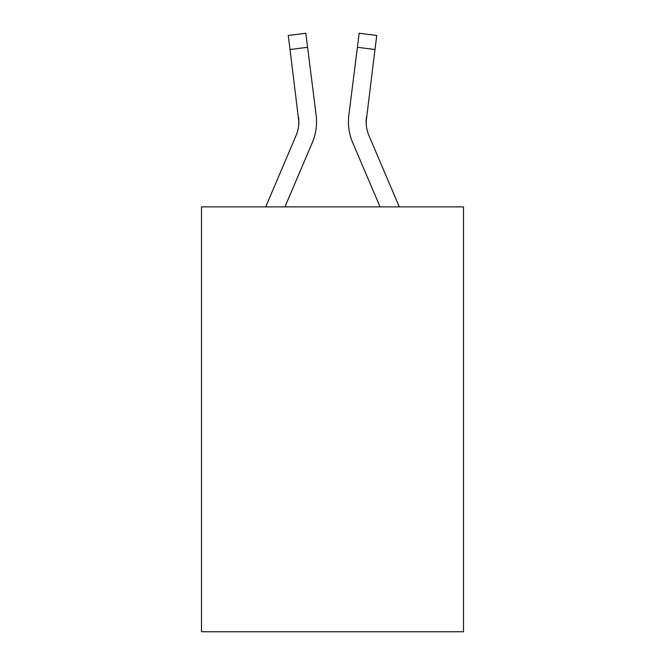 <?xml version="1.0" encoding="UTF-8"?>
<svg xmlns="http://www.w3.org/2000/svg" width="665" height="665" viewBox="0 0 665 665"><rect width="100%" height="100%" fill="white"/><g stroke="black" fill="none" stroke-linecap="round" stroke-linejoin="round"><path stroke-width="1" d="M463.505 206.882L463.505 631.75L201.495 631.75L201.495 206.882L463.505 206.882M284.936 206.882L312.326 142.568A53.109 53.109 0 0 0 316.149 115.103L307.579 47.298L290.015 49.518L288.244 35.469L305.809 33.25L307.579 47.298M316.565 121.737L316.565 122.177M315.883 112.983L316.149 115.103M399.299 206.882L368.967 135.635A35.403 35.403 0 0 1 366.132 121.828L374.985 49.518L357.421 47.298L359.191 33.25L376.756 35.469L359.191 33.25L376.756 35.469L359.191 33.25L376.756 35.469L359.191 33.25L376.756 35.469L359.191 33.25L376.756 35.469L359.191 33.25L376.756 35.469L359.191 33.25L376.756 35.469L359.191 33.25L376.756 35.469L359.191 33.25L376.756 35.469L359.191 33.25L376.756 35.469L359.191 33.25L376.756 35.469L359.191 33.25L376.756 35.469L359.191 33.25L376.756 35.469L359.191 33.25L376.756 35.469L359.191 33.25L376.756 35.469L359.191 33.25L376.756 35.469L359.191 33.25L376.756 35.469L359.191 33.25L376.756 35.469L359.191 33.25L376.756 35.469L359.191 33.25L376.756 35.469L359.191 33.25L376.756 35.469L359.191 33.25L376.756 35.469L359.191 33.25L376.756 35.469L359.191 33.25L376.756 35.469L359.191 33.25L376.756 35.469L359.191 33.25L376.756 35.469L359.191 33.25L376.756 35.469L359.191 33.25L376.756 35.469L359.191 33.25L376.756 35.469L359.191 33.25L376.756 35.469L359.191 33.25L376.756 35.469L359.191 33.25L376.756 35.469L359.191 33.25L376.756 35.469L359.191 33.25L376.756 35.469L359.191 33.25L376.756 35.469L359.191 33.25L376.756 35.469L359.191 33.25L376.756 35.469L359.191 33.25L376.756 35.469L374.985 49.518M380.064 206.882L352.674 142.568A53.109 53.109 0 0 1 348.851 115.103L357.421 47.298M366.174 123.491L366.132 121.828A35.403 35.403 0 0 0 368.967 135.635A35.403 35.403 0 0 1 366.132 121.828A35.403 35.403 0 0 0 368.967 135.635A35.403 35.403 0 0 1 366.132 121.828A35.403 35.403 0 0 0 368.967 135.635A35.403 35.403 0 0 1 366.132 121.828A35.403 35.403 0 0 0 368.967 135.635A35.403 35.403 0 0 1 366.132 121.828A35.403 35.403 0 0 0 368.967 135.635A35.403 35.403 0 0 1 366.132 121.828A35.403 35.403 0 0 0 368.967 135.635A35.403 35.403 0 0 1 366.132 121.828A35.403 35.403 0 0 0 368.967 135.635A35.403 35.403 0 0 1 366.132 121.828A35.403 35.403 0 0 0 368.967 135.635A35.403 35.403 0 0 1 366.132 121.828A35.403 35.403 0 0 0 368.967 135.635A35.403 35.403 0 0 1 366.132 121.828A35.403 35.403 0 0 0 368.967 135.635A35.403 35.403 0 0 1 366.132 121.828A35.403 35.403 0 0 0 368.967 135.635A35.403 35.403 0 0 1 366.132 121.828A35.403 35.403 0 0 0 368.967 135.635A35.403 35.403 0 0 1 366.132 121.828A35.403 35.403 0 0 0 368.967 135.635A35.403 35.403 0 0 1 366.132 121.828A35.403 35.403 0 0 0 368.967 135.635A35.403 35.403 0 0 1 366.132 121.828A35.403 35.403 0 0 0 368.967 135.635A35.403 35.403 0 0 1 366.132 121.828A35.403 35.403 0 0 0 368.967 135.635A35.403 35.403 0 0 1 366.132 121.828A35.403 35.403 0 0 0 368.967 135.635A35.403 35.403 0 0 1 366.132 121.828A35.403 35.403 0 0 0 368.967 135.635A35.403 35.403 0 0 1 366.132 121.828A35.403 35.403 0 0 0 368.967 135.635A35.403 35.403 0 0 1 366.415 117.323L366.174 123.491M265.701 206.882L296.033 135.635A35.403 35.403 0 0 0 298.868 121.836L290.015 49.518M298.851 122.925L298.826 123.491L298.851 122.925M298.826 123.491L298.585 117.323A35.403 35.403 0 0 1 296.033 135.635A35.403 35.403 0 0 0 298.868 121.836M348.493 124.355L348.435 121.737M348.851 115.103L349.117 112.983M376.756 35.469L359.191 33.25M288.244 35.469L305.809 33.25"/></g></svg>
